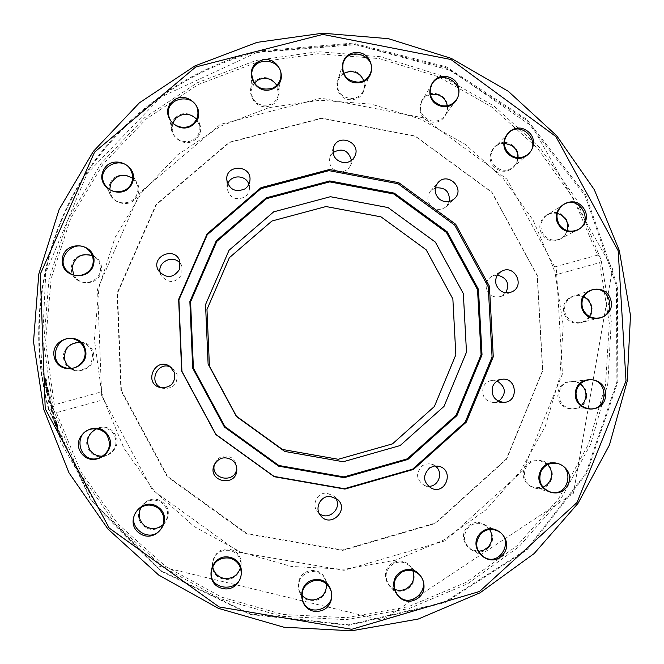 <?xml version="1.0" encoding="UTF-8"?>
<svg xmlns="http://www.w3.org/2000/svg" width="664" height="664" viewBox="0 0 664 664"><rect width="100%" height="100%" fill="white"/><g stroke="black" fill="none" stroke-linecap="round" stroke-linejoin="round"><path stroke-width="0.5" stroke-dasharray="3.32 2.49" d="M236.741 468.153L235.927 462.841L232.524 458.318C225.088 454.085 219.203 455.695 214.862 463.148L214.505 464.211M335.328 497.801L333.635 495.917L326.647 493.111C317.409 492.348 311.267 504.549 317.367 511.57L319.16 513.363M435.119 465.929L431.559 464.194L428.861 463.787L425.491 464.227L422.404 465.688C415.373 473.108 416.062 479.707 424.47 485.492L428.346 486.289M497.145 381.003L492.132 380.389C487.783 381.061 484.778 383.452 483.101 387.568C481.524 396.308 485.094 401.322 493.809 402.591L498.681 401.297M497.427 275.12L491.899 276.315C487.127 279.237 485.326 283.478 486.496 289.039C489.376 295.912 494.34 298.335 501.403 296.31L505.835 292.799M435.352 187.945L430.529 191.058C426.52 196.702 427.01 202.005 432.007 206.969C437.02 210.372 441.834 210.189 446.457 206.404L449.37 201.458M332.979 152.537L329.991 156.878C328.34 165.087 331.651 170.067 339.935 171.81C344.724 171.843 348.218 169.768 350.434 165.585L351.447 160.406M227.752 183.961L227.08 188.219C229.47 197.748 235.263 200.727 244.452 197.158C247.481 195.091 249.158 192.245 249.465 188.601L248.876 184.326M160.273 273.053L161.369 275.826C168.822 283.802 175.661 283.312 181.87 274.365L181.878 266.447L180.467 263.832M161.443 387.817L162.838 388.324C172.914 389.062 177.645 384.431 177.031 374.405L172.291 367.947L171.005 367.225M256.586 51.203L352.85 43.11L446.175 66.765L526.635 119.279L585.789 194.917L617.362 285.669L617.81 381.958L586.71 473.457L526.942 550.033L444.656 602.829L348.799 625.355L250.27 614.457L160.63 570.965L90.578 499.751L48.489 409.231C28.328 333.743 39.674 251.531 78.543 185.065C117.86 118.831 183.206 70.243 256.586 51.203M600.123 256.586L597.534 255.125L573.422 198.47L537.682 148.362L491.966 107.136L438.389 76.733L379.426 58.615L317.815 53.742L256.47 62.449L198.337 84.486L146.296 118.931L102.995 164.24L70.699 218.298L51.186 278.457L45.584 341.728L54.307 404.866L52.987 407.472L43.691 343.628L48.97 279.544L68.425 218.547L100.903 163.709L144.611 117.727L197.233 82.784L256.055 60.457L318.147 51.684L380.489 56.73L440.107 75.231L494.199 106.207L540.255 148.155L576.128 199.075L601.094 259.956L611.278 321.509L607.792 383.908L590.694 444.166L560.657 499.361L518.999 546.713L467.647 583.78L409.041 608.564L346.093 619.653L281.976 616.308L220.016 598.579L163.477 567.28L115.353 523.987L78.186 470.959L53.942 410.991L56.423 412.676L103.675 399.628L101.559 391.835L54.307 404.866M52.987 407.472L53.942 410.991M51.684 409.231L51.385 407.181L50.663 409.688L52.846 413.63L52.473 416.054L52.929 417.581L55.087 420.022L54.556 418.312L52.962 416.618L53.344 414.253L51.203 410.501L51.684 409.231M48.953 409.231C28.842 333.934 40.155 251.922 78.933 185.621C118.15 119.545 183.33 71.065 256.536 52.074L352.567 43.99L445.668 67.587L525.938 119.968L584.951 195.432L616.449 285.968L616.889 382.024L585.856 473.299L526.237 549.692L444.141 602.356L348.525 624.824L250.237 613.951L160.812 570.559L90.943 499.527L48.953 409.231M49.551 397.802L49.153 396.01L48.314 400.483L48.779 402.392L51.8 406.999L51.319 405.123L48.854 401.405L49.551 397.802L50.398 397.611L49.991 395.819L49.161 400.276L49.617 402.185L52.639 406.783L52.157 404.907L49.7 401.197L50.398 397.611M57.162 429.815L59.694 437.319L61.461 437.036L60.822 435.343L59.262 435.576L57.162 429.815L57.984 429.525L60.507 437.003L62.275 436.721L61.627 435.036L60.075 435.269L57.984 429.525M54.481 422.52L55.046 424.379C56.133 427.574 56.921 429.185 57.419 429.21L55.544 421.847L54.606 420.802L56.83 427.558L54.34 421.001L54.481 422.52L55.311 422.246L55.876 424.097C56.955 427.284 57.743 428.894 58.241 428.919L56.374 421.582L55.436 420.536L57.652 427.267L55.162 420.735L55.311 422.246M45.849 389.104L47.609 395.47L46.795 389.204L48.381 394.731L47.102 388.647L46.513 387.51L45.526 387.402L45.849 389.104L46.862 388.946L48.431 395.279L47.692 389.038L49.227 394.549L47.949 388.481L47.36 387.344L46.38 387.236L46.704 388.93M44.114 379.31L45.127 384.414L45.982 385.792L45.276 378.206L45.617 384.041L43.99 377.99L44.114 379.31L44.978 379.169L46.779 385.635L46.712 381.045L45.857 378.023L46.463 383.883L45.119 377.899L44.978 379.169M56.423 412.676L80.817 471.747L117.852 523.904L165.618 566.425L221.593 597.135L282.847 614.482L346.193 617.678L408.377 606.697L466.294 582.253L517.107 545.717L558.399 499.046L588.296 444.631L605.502 385.17L609.32 323.534L599.692 262.637L601.094 259.956M49.991 395.819L49.153 396.01M49.7 401.197L48.854 401.405M52.157 404.907L51.319 405.123M52.639 406.783L51.8 406.999M49.617 402.185L48.779 402.392M49.161 400.276L48.314 400.483M57.768 429.55L56.946 429.84M60.075 435.269L59.262 435.576M61.627 435.036L60.822 435.343M62.275 436.721L61.461 437.036M60.507 437.003L59.694 437.319M56.125 422.13L57.826 426.429L56.125 422.13L55.295 422.395L57.004 427.541L55.295 422.395M57.826 427.251L57.004 427.541M56.573 422.661L55.751 422.935M57.826 426.429L57.004 426.711M54.913 420.752L54.083 421.017M55.162 420.735L54.34 421.001M55.195 420.835L54.365 421.101M55.494 422.096L54.664 422.37M57.652 427.267L56.83 427.558M55.436 420.536L54.606 420.802M56.374 421.582L55.544 421.847M52.672 408.626L52.224 406.957L51.501 409.456L53.676 413.382L53.311 415.805L53.767 417.324L55.909 419.756L55.378 418.054L53.792 416.369L53.784 412.643L52.041 410.269L52.672 408.626L51.834 408.858M52.224 406.957L51.385 407.181M52.041 410.269L51.203 410.501M53.784 412.643L52.954 412.892M54.174 414.012L53.344 414.253M53.792 416.369L52.962 416.618M55.378 418.054L54.556 418.312M55.909 419.756L55.087 420.022M53.767 417.324L52.929 417.581M53.311 415.805L52.473 416.054M53.676 413.382L52.846 413.63M51.925 410.999L51.086 411.232M51.501 409.456L50.663 409.688M47.061 388.971L48.082 393.536L47.061 388.971L46.206 389.137L47.235 393.727L46.206 389.137M47.459 389.013L46.604 389.179M46.862 388.946L46.007 389.121M46.38 387.236L45.526 387.402M49.227 394.549L48.381 394.731M48.987 394.524L48.14 394.715M48.962 394.433L48.115 394.615M47.65 389.029L46.795 389.204M48.447 393.486L47.6 393.669M47.908 394.366L47.061 394.557M46.978 390.166L46.123 390.341M44.845 377.857L43.99 377.99M45.119 377.899L44.264 378.04M45.135 377.999L44.28 378.14M46.165 379.285L45.31 379.434M45.874 378.115L45.019 378.256M45.857 378.023L45.003 378.156M46.131 378.065L45.276 378.206M597.534 255.125L553.278 267.326L555.436 274.863L599.692 262.637M555.436 274.863L563.238 325.584L559.835 376.861L545.31 426.246L520.261 471.365L485.799 509.977L443.51 540.131L395.412 560.242L343.844 569.206L291.388 566.458L240.683 552.05L194.353 526.652L154.787 491.518L124.035 448.432L103.675 399.628M144.793 526.809C128.932 516.177 146.42 490.895 162.058 501.768C177.886 512.351 160.489 537.666 144.793 526.809M313.939 600.621C295.09 602.846 292.185 572.517 311.042 570.65C329.834 568.45 332.78 598.687 313.939 600.621M488.538 547.584C475.764 561.304 454.483 540.405 467.514 526.925C480.304 513.255 501.511 534.105 488.538 547.584M586.569 396.242C585.548 414.751 556.515 412.51 557.868 393.993C558.947 375.475 587.914 377.774 586.569 396.242M591.541 305.398C596.778 323.094 568.998 330.888 564.043 313.068C558.839 295.322 586.611 287.628 591.541 305.398M550.995 480.329C543.716 497.485 516.907 485.284 524.502 468.253C531.822 451.13 558.548 463.331 550.995 480.329M406.26 589.557C389.444 598.098 376.455 570.866 393.412 562.64C410.211 554.149 423.184 581.29 406.26 589.557M222.946 578.908C204.412 574.451 212.131 544.787 230.541 549.568C249.008 554.017 241.381 583.648 222.946 578.908M89.491 450.756C78.31 435.302 103.401 417.581 114.299 433.169C125.479 448.557 100.438 466.369 89.491 450.756M101.559 391.835L94.388 339.57L99.027 287.18L115.154 237.314L141.847 192.452L177.695 154.778L220.83 126.069L269.078 107.618L320.065 100.222L371.325 104.132L420.445 119.072L465.115 144.271L503.27 178.516L533.126 220.182L553.278 267.326M512.226 145.092C527.39 155.451 511.255 179.214 496.216 168.598C481.018 158.198 497.236 134.46 512.226 145.092M349.305 70.924C367.624 69.313 370.545 98.289 352.186 99.641C333.818 101.277 330.938 72.227 349.305 70.924M175.412 117.76C188.551 104.638 209.791 125.546 196.469 138.477C183.347 151.649 162.041 130.692 175.412 117.76M71.405 267.31C72.932 248.51 103.235 251.058 101.426 269.791C99.957 288.574 69.579 286.093 71.405 267.31M64.026 360.428C58.922 342.143 88.461 334.125 93.275 352.443C98.413 370.686 68.865 378.795 64.026 360.428M110.29 183.023C118.167 166.058 145.532 178.649 137.431 195.482C129.605 212.48 102.14 199.897 110.29 183.023M258.462 79.024C275.203 71.247 287.935 97.799 271.078 105.352C254.32 113.179 241.563 86.536 258.462 79.024M437.261 93.948C455.014 98.612 447.951 126.6 430.222 121.661C412.419 116.988 419.565 88.968 437.261 93.948M565.703 218.365C576.535 233.238 553.236 250.021 542.612 234.94C531.773 220.016 555.129 203.308 565.703 218.365M101.675 395.653L97.542 289.18L140.187 192.369L220.224 124.442L321.185 98.156L423.217 117.827L506.889 179.106L556.482 270.173L562.449 373.857L523.132 470.386L445.403 540.728L344.002 570.318L239.106 552.357L152.305 489.899L101.675 395.653M102.845 456.151L106.497 455.363C115.959 450.333 118.308 443.104 113.527 433.675C110.124 429.276 105.626 427.342 100.023 427.898L96.421 428.869M163.153 524.61L165.436 521.821C169.254 514.285 167.95 507.86 161.526 502.532C155.019 498.772 148.919 499.419 143.216 504.457L141.034 507.329M240.434 567.878L240.916 563.703C240.302 556.922 236.774 552.514 230.325 550.481C221.062 549.286 215.186 553.245 212.696 562.342L212.671 566.541M326.514 583.98L324.986 578.983C321.882 573.688 317.276 571.223 311.167 571.588C301.224 574.119 297.248 580.461 299.232 590.586L301.829 595.118M412.875 570.857L409.231 565.604C404.55 561.769 399.429 561.063 393.868 563.487C385.303 569.438 383.833 576.808 389.444 585.606L394.623 589.333M489.617 529.49L483.907 524.56C478.072 522.219 472.851 523.224 468.244 527.573C462.351 535.823 463.331 543.127 471.183 549.468L478.437 551.386M547.659 464.609L540.098 460.6C533.416 459.911 528.527 462.584 525.423 468.635C522.726 477.848 525.772 484.247 534.57 487.832L543.077 487.276M580.22 383.9L575.904 381.808L571.164 381.352C564.002 382.514 559.91 386.738 558.872 394.042C559.279 402.973 563.852 407.928 572.592 408.924L577.265 408.069L581.349 405.621M583.556 296.775L578.61 295.497L573.571 296.161C566.359 299.348 563.512 304.892 565.014 312.794C568.002 320.446 573.48 323.675 581.456 322.48L586.046 320.314L589.499 316.57M557.287 213.31L552 213.086L547.07 214.928C540.347 220.257 539.143 226.739 543.442 234.367C548.256 240.102 554.033 241.522 560.773 238.65L564.848 235.322L567.305 230.649M504.258 143.117L499.046 144.105L494.647 147.043C489.036 154.496 489.758 161.41 496.821 167.793C502.606 171.295 508.134 171.038 513.396 167.004L516.6 162.796L517.903 157.642M430.289 94.454L425.616 96.653L422.146 100.455C418.303 109.826 421.101 116.582 430.538 120.707C436.48 122.002 441.303 120.308 445.013 115.619L447.129 110.913L447.295 105.725M343.62 73.364L339.943 76.576L337.677 80.883C336.308 91.74 341.138 97.658 352.169 98.645C357.581 97.998 361.382 95.209 363.573 90.296L364.528 85.507L363.698 80.668M254.212 83L250.934 91.175C252.66 102.779 259.267 107.195 270.746 104.422C275.128 102.256 277.718 98.778 278.515 93.989L276.763 85.299M172.781 123.047L172.25 130.874C174.175 141.183 188.7 145.391 195.855 137.73C198.934 134.543 200.246 130.75 199.789 126.351L196.577 119.138M109.668 189.547L111.544 196.029C116.64 205.649 132.41 204.993 136.61 195C138.286 191.24 138.336 187.447 136.743 183.637L132.593 178.284M73.679 274.938L77.207 279.27C85.407 286.558 100.015 280.498 100.505 269.634C100.779 265.583 99.567 262.039 96.844 259.002L92.304 255.731M70.882 368.396L75.032 370.13C87.407 370.67 93.184 364.835 92.362 352.634C91.101 348.384 88.445 345.33 84.386 343.454L80.029 342.342M120.914 390.598L117.055 293.222L155.974 204.578L229.18 142.279L321.65 118.084L415.183 136.037L491.924 192.186L537.367 275.701L542.77 370.744L506.632 459.148L435.368 523.473L342.533 550.439L246.593 533.922L167.237 476.777L120.914 390.598M121.379 390.407L117.528 293.189L156.38 204.686L229.462 142.486L321.783 118.333L415.174 136.253L491.792 192.311L537.168 275.693L542.554 370.595L506.474 458.849L435.318 523.066L342.632 549.991L246.859 533.499L167.627 476.445L121.379 390.407M57.278 424.487L56.457 424.769M55.876 424.097L55.046 424.379M56.083 424.105L55.261 424.379M55.56 420.528L54.73 420.793M57.436 424.379L56.614 424.653M58.241 428.919L57.419 429.21M47.426 391.611L46.571 391.793M48.007 392.017L47.152 392.192M47.36 387.344L46.513 387.51M47.949 388.481L47.102 388.647M48.655 391.503L47.808 391.685M48.439 391.494L47.592 391.669M48.04 389.743L47.194 389.917M47.692 389.038L46.845 389.212M48.431 395.279L47.576 395.47M47.327 392.2L46.472 392.382M45.21 380.821L44.355 380.97M45.426 380.887L44.571 381.036M46.463 383.883L45.617 384.041M46.513 381.045L45.658 381.194M46.712 381.045L45.866 381.194M47.102 384.406L46.256 384.556M46.779 385.635L45.932 385.792M45.982 384.257L45.127 384.414M214.862 463.148L214.032 465.256M236.782 467.033L236.807 469.299M317.367 511.57L320.538 515.563M333.635 495.917L337.436 499.295M424.47 485.492L431.774 488.447M431.559 464.194L439.128 466.319M493.809 402.591L503.719 402.334M492.132 380.389L501.976 379.285M501.403 296.31L511.546 291.986M491.899 276.315L501.677 271.227M446.457 206.404L454.491 198.644M430.529 191.058L437.966 182.708M350.434 165.585L354.817 156.231M329.991 156.878L333.594 147.192M249.465 188.601L249.979 180.085M227.08 188.219L226.731 179.67M181.878 266.447L179.77 260.894M161.369 275.826L158.455 270.621M172.291 367.947L169.801 366.329M162.838 388.324L159.966 387.502M58.274 428.911L57.461 429.201M48.455 395.279L47.609 395.47M46.513 383.883L45.658 384.041M46.837 385.635L45.982 385.792M99.417 457.878L106.497 455.363M92.603 428.911L100.023 427.898M161.576 527.963L165.436 521.821M138.145 509.653L143.216 504.457M241.181 572.111L240.916 563.703M211.418 570.683L212.696 562.342M329.8 588.188L324.986 578.983M302.659 600.439L299.232 590.586M418.569 574.036L409.231 565.604M397.736 595.143L389.444 585.606M497.195 530.744L483.907 524.56M483.807 556.996L471.183 549.468M556.291 463.339L540.098 460.6M550.497 492.024L534.57 487.832M588.918 379.874L571.164 381.352M590.445 408.908L572.592 408.924M591.383 290.193L573.571 296.161M599.7 317.89L581.456 322.48M563.446 204.695L547.07 214.928M577.879 229.661L560.773 238.65M508.267 133.24L494.647 147.043M527.996 154.247L513.396 167.004M431.957 84.162L422.146 100.455M456.035 100.131L445.013 115.619M343.056 63.487L337.677 80.883M370.321 73.413L363.573 90.296M251.722 74.235L250.934 91.175M280.764 77.215L278.515 93.989M168.822 115.951L172.25 130.874M197.839 111.203L199.789 126.351M104.821 184.526L111.544 196.029M131.397 171.486L136.743 183.637M68.591 272.215L77.207 279.27M89.308 250.867L96.844 259.002M66.259 367.997L75.032 370.13M76.136 339.877L84.386 343.454M256.76 52.514L355.647 44.712L451.039 70.475L532.237 126.517L612.532 268.829L573.389 493.344L382.19 620.184L154.521 565.056L99.11 509.603L60.441 441.435L41.309 365.598L45.766 272.755L87.042 173.694L160.879 97.044L256.76 52.514"/><path stroke-width="1" d="M214.505 464.211C209.683 479.566 235.786 484.172 236.741 468.153M232.383 460.235C235.205 462.584 236.683 465.605 236.807 469.299C237.231 487.592 207.102 482.28 214.032 465.256C218.539 457.513 224.656 455.844 232.383 460.235M319.16 513.363C328.638 521.663 343.105 507.711 335.328 497.801M330.174 496.373L337.436 499.295C349.961 509.794 330.39 528.685 320.538 515.563C314.197 508.267 320.579 495.585 330.174 496.373M428.346 486.289C438.821 487.044 443.892 471.739 435.119 465.929M429.616 467.871L434.206 466.037L439.128 466.319C454.334 470.062 446.142 494.788 431.774 488.447C423.034 482.438 422.321 475.582 429.616 467.871M498.681 401.297C506.649 393.935 506.142 387.178 497.145 381.003M492.597 386.73C494.331 382.464 497.46 379.974 501.976 379.285C517.09 377.052 519.032 402.442 503.719 402.334C494.672 401.014 490.97 395.81 492.597 386.73M505.835 292.799C509.902 283.661 507.097 277.768 497.427 275.12M496.083 284.433C494.863 278.664 496.73 274.265 501.677 271.227C514.824 263.815 525.631 286.541 511.546 291.986C504.225 294.086 499.071 291.571 496.083 284.433M449.37 201.458C449.877 191.564 445.204 187.057 435.352 187.945M439.493 199.233C434.314 194.079 433.799 188.576 437.966 182.708C447.602 171.121 465.688 188.568 454.491 198.644C449.702 202.57 444.706 202.769 439.493 199.233M351.447 160.406C348.451 150.255 342.3 147.64 332.979 152.537M343.927 162.697C335.32 160.879 331.875 155.708 333.594 147.192C338.433 132.742 361.739 142.694 354.817 156.231C352.526 160.572 348.89 162.73 343.927 162.697M248.876 184.326C246.037 174.673 230.798 174.391 227.752 183.961M244.775 188.966C235.23 192.66 229.213 189.564 226.731 179.67C225.594 164.132 251.432 164.622 249.979 180.085C249.656 183.853 247.921 186.816 244.775 188.966M180.467 263.832C173.935 253.88 156.853 261.657 160.273 273.053M179.761 269.111C173.304 278.407 166.199 278.913 158.455 270.621C150.155 256.76 174.516 245.68 179.77 260.894L179.761 269.111M171.005 367.225C157.858 360.361 147.599 382.398 161.443 387.817M174.715 373.043C175.362 383.452 170.44 388.274 159.966 387.502C143.017 382.979 155.334 356.551 169.801 366.329L174.715 373.043M619.313 250.519L594.313 189.688L556.706 135.763L508.284 91.292L451.304 58.39L388.44 38.678L322.654 33.2L257.092 42.363L194.967 65.894L139.415 102.812L93.309 151.442L59.129 209.459L38.794 274.008L33.515 341.777L43.724 409.231L68.981 472.801L107.991 529.075L158.713 575.066L218.406 608.349L283.877 627.214L351.638 630.8L418.162 619.072L480.031 592.811L534.171 553.535L577.987 503.387L609.452 444.988L627.189 381.294L630.485 315.408L619.313 250.519M618.184 250.768L626.011 380.945L577.033 502.49L479.508 591.491L351.704 629.298L219.087 606.938L109.195 528.038L45.218 408.75L40.296 274.149L94.554 152.147L195.739 66.981L322.845 34.42L450.922 59.494L555.859 136.518L618.184 250.768M107.493 434.505C95.99 418.046 69.479 436.763 81.282 453.072C92.844 469.564 119.296 450.756 107.493 434.505M230.225 557.395C210.795 552.348 202.636 583.689 222.208 588.395C241.679 593.384 249.73 562.084 230.225 557.395M402.11 571.123C384.224 579.813 397.943 608.564 415.681 599.534C433.517 590.794 419.831 562.151 402.11 571.123M540.264 471.481C532.279 489.451 560.54 502.308 568.193 484.214C576.136 466.286 547.974 453.412 540.264 471.481M581.805 307.855C587.034 326.638 616.283 318.429 610.747 299.779C605.543 281.055 576.311 289.155 581.805 307.855M510.259 155.6C526.112 166.797 543.077 141.781 527.108 130.85C511.321 119.644 494.248 144.627 510.259 155.6M358.485 82.834C377.833 81.423 374.745 50.904 355.447 52.581C336.084 53.925 339.13 84.535 358.485 82.834M194.295 123.62C208.347 110 185.945 87.947 172.084 101.758C157.966 115.378 180.45 137.498 194.295 123.62M93.956 262.048C95.865 242.285 63.877 239.588 62.25 259.416C60.316 279.245 92.387 281.868 93.956 262.048M181.67 371.126L178.649 299.373L207.118 233.886L261.027 187.655L329.402 169.528L398.757 182.675L455.728 224.291L489.418 286.275L493.277 356.742L466.327 422.105L413.473 469.44L344.906 489.086L274.232 476.719L215.833 434.563L181.67 371.126M85.307 349.272C80.236 329.942 49.028 338.391 54.415 357.697C59.519 377.094 90.736 368.528 85.307 349.272M131.978 183.679C140.544 165.934 111.652 152.629 103.335 170.523C94.728 188.31 123.72 201.607 131.978 183.679M272.987 88.769C290.757 80.825 277.328 52.838 259.682 61.013C241.862 68.907 255.316 97.002 272.987 88.769M440.722 106.107C459.397 111.32 466.825 81.846 448.125 76.916C429.483 71.654 421.964 101.16 440.722 106.107M559.171 225.519C570.368 241.414 594.894 223.743 583.473 208.073C572.326 192.203 547.75 209.791 559.171 225.519M575.364 393.154C573.953 412.684 604.539 415.041 605.601 395.528C606.996 376.065 576.493 373.633 575.364 393.154M480.238 533.391C466.51 547.626 488.961 569.679 502.416 555.187C516.086 540.952 493.717 518.966 480.238 533.391M315.201 579.614C295.306 581.606 298.377 613.627 318.272 611.27C338.159 609.22 335.038 577.29 315.201 579.614M157.916 506.939C141.407 495.46 122.923 522.161 139.681 533.391C156.256 544.845 174.632 518.111 157.916 506.939M106.846 435.003C111.884 444.946 109.402 452.574 99.417 457.878C79.29 465.605 71.239 431.268 92.603 428.911C98.513 428.33 103.26 430.363 106.846 435.003M96.421 428.869C87.507 434.09 85.399 441.228 90.096 450.283C93.292 454.458 97.542 456.417 102.845 456.151M157.459 507.62C164.232 513.231 165.61 520.012 161.576 527.963C150.545 546.547 122.641 524.767 138.145 509.653C144.154 504.333 150.595 503.652 157.459 507.62M141.034 507.329C137.556 514.758 138.95 521.033 145.225 526.178C151.517 529.839 157.492 529.316 163.153 524.61M230.01 558.167C236.807 560.308 240.534 564.956 241.181 572.111C242.426 593.209 207.649 591.591 211.418 570.683C214.049 561.088 220.24 556.913 230.01 558.167M212.671 566.541C213.825 572.559 217.319 576.443 223.145 578.195C231.636 579.431 237.397 575.987 240.434 567.878M315.234 580.394C321.675 580.012 326.53 582.602 329.8 588.188C339.893 606.099 308.901 620.159 302.659 600.439C300.568 589.756 304.759 583.075 315.234 580.394M301.829 595.118C305.067 598.696 309.092 600.289 313.906 599.891C322.413 598.056 326.622 592.753 326.514 583.98M402.384 571.812C408.244 569.247 413.63 569.994 418.569 574.036C433.891 587.001 410.51 610.764 397.736 595.143C391.818 585.864 393.362 578.087 402.384 571.812M394.623 589.333C398.466 590.819 402.259 590.686 406.011 588.91C412.9 584.669 415.191 578.651 412.875 570.857M480.703 533.922C485.55 529.332 491.045 528.278 497.195 530.744C515.297 538.438 500.449 567.645 483.807 556.996C475.54 550.315 474.503 542.621 480.703 533.922M478.437 551.386L483.691 550.215L488.106 547.086C492.646 541.575 493.153 535.707 489.617 529.49M540.853 471.797C544.115 465.431 549.261 462.609 556.291 463.339C575.456 465.904 569.098 497.568 550.497 492.024C541.235 488.248 538.023 481.508 540.853 471.797M543.077 487.276L547.46 484.388L550.439 480.039C552.597 474.337 551.668 469.191 547.659 464.609M576.003 393.237C577.082 385.543 581.39 381.094 588.918 379.874C607.859 377.633 609.56 409.514 590.445 408.908C581.249 407.862 576.435 402.641 576.003 393.237M581.349 405.621L584.594 401.38L585.98 396.167C586.138 391.088 584.22 386.996 580.22 383.9M582.394 307.689C580.809 299.381 583.805 293.546 591.383 290.193C609.071 283.569 618.201 313.898 599.7 317.89C591.317 319.152 585.548 315.749 582.394 307.689M589.499 316.57C591.524 313.134 592.022 309.457 590.985 305.548C589.748 301.556 587.275 298.634 583.556 296.775M559.644 225.146C555.112 217.111 556.382 210.297 563.446 204.695C579.033 194.187 594.819 221.477 577.879 229.661C570.791 232.682 564.715 231.18 559.644 225.146M567.305 230.649C568.442 226.382 567.761 222.407 565.247 218.722L561.744 215.294L557.287 213.31M510.566 155.069C503.121 148.346 502.357 141.067 508.267 133.24C520.991 119.412 542.554 142.387 527.996 154.247C522.46 158.48 516.65 158.754 510.566 155.069M517.903 157.642C517.986 152.629 515.994 148.612 511.944 145.59L504.258 143.117M440.805 105.476C430.87 101.119 427.923 94.014 431.957 84.162C441.145 67.67 467.481 85.158 456.035 100.131C452.134 105.061 447.055 106.838 440.805 105.476M447.295 105.725C446.108 100.048 442.739 96.313 437.186 94.529L430.289 94.454M358.319 82.195C346.708 81.141 341.62 74.907 343.056 63.487C348.077 45.102 377.974 56.025 370.321 73.413C368.014 78.584 364.013 81.506 358.319 82.195M363.698 80.668C360.984 74.468 356.236 71.421 349.455 71.529L343.62 73.364M272.589 88.196C260.495 91.101 253.548 86.445 251.722 74.235C251.988 54.921 283.984 58.241 280.764 77.215C279.934 82.253 277.203 85.913 272.589 88.196M276.763 85.299C272.215 78.858 266.239 76.941 258.827 79.564L254.212 83M193.697 123.189C186.161 131.248 170.855 126.807 168.822 115.951C163.825 96.961 196.005 91.74 197.839 111.203C198.328 115.843 196.942 119.835 193.697 123.189M196.577 119.138C189.945 112.946 183.073 112.623 175.968 118.167L172.781 123.047M131.248 183.463C126.824 193.979 110.191 194.668 104.821 184.526C94.188 167.544 123.96 152.994 131.397 171.486C133.074 175.503 133.024 179.496 131.248 183.463M132.593 178.284C123.77 173.146 116.565 174.79 110.979 183.231L109.668 189.547M93.159 262.072C92.636 273.526 77.231 279.901 68.591 272.215C52.34 259.69 75.92 235.479 89.308 250.867C92.171 254.071 93.45 257.806 93.159 262.072M92.304 255.731C81.614 252.818 74.891 256.669 72.144 267.285L73.679 274.938M84.544 349.546C87.822 359.963 76.891 371.018 66.259 367.997C45.667 363.582 57.17 330.987 76.136 339.877C80.41 341.852 83.216 345.072 84.544 349.546M80.029 342.342C68.757 343.114 63.661 349.056 64.74 360.17L67.022 364.86L70.882 368.396M209.417 366.121L206.969 309.474L229.379 257.682L271.941 221.012L326.041 206.537L381.012 216.862L426.188 249.813L452.865 298.949L455.836 354.8L434.38 406.509L392.482 443.867L338.25 459.289L282.466 449.453L236.392 416.17L209.417 366.121M208.106 363.996L205.541 304.585L229.047 250.27L273.684 211.849L330.406 196.71L388.017 207.558L435.368 242.111L463.339 293.621L466.485 352.161L444.025 406.376L400.118 445.561L343.255 461.746L284.74 451.429L236.409 416.511L208.106 363.996M193.398 368.055L190.576 301.854L216.813 241.389L266.546 198.66L329.684 181.87L393.769 193.988L446.416 232.425L477.541 289.703L481.076 354.817L456.135 415.166L407.306 458.841L343.993 476.918L278.789 465.472L224.922 426.57L193.398 368.055M192.709 368.171L189.871 301.597L216.265 240.783L266.281 197.822L329.776 180.94L394.225 193.124L447.171 231.777L478.462 289.379L482.022 354.858L456.948 415.556L407.837 459.48L344.168 477.665L278.589 466.153L224.415 427.035L192.709 368.171M181.928 371.309L178.915 299.896L207.259 234.707L260.911 188.692L328.962 170.64L398.002 183.729L454.707 225.146L488.239 286.84L492.082 356.991L465.248 422.047L412.643 469.157L344.392 488.712L274.049 476.403L215.924 434.447L181.928 371.309"/></g></svg>
